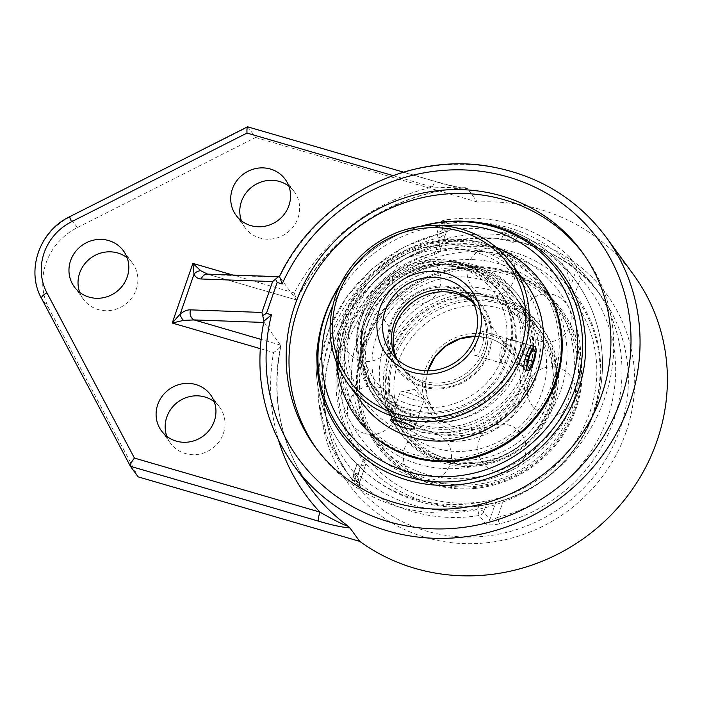 <?xml version="1.0" encoding="UTF-8"?>
<svg xmlns="http://www.w3.org/2000/svg" width="702" height="702" viewBox="0 0 702 702"><rect width="100%" height="100%" fill="white"/><g stroke="black" fill="none" stroke-linecap="round" stroke-linejoin="round"><path stroke-width="0.53" stroke-dasharray="3.51 2.63" d="M316.479 448.727A165.26 156.809 -36.1 0 0 317.883 450.675A165.26 156.809 -36.1 0 0 398.245 506.686A165.26 156.809 -36.1 0 0 580.712 443.392A165.26 156.809 -36.1 0 0 584.871 255.835A165.26 156.809 -36.1 0 0 583.441 253.905M420.112 226.421A136.679 129.686 -36.1 0 0 417.927 227.062A136.679 129.686 -36.1 0 0 341.4 282.915A136.679 129.686 -36.1 0 0 340.128 284.793M263.68 322.446L264.25 322.464L263.908 321.358M392.918 175.57L432.476 187.083A201.176 190.891 -36.1 0 0 294.199 292.901L296.49 299.921L279.361 276.728M279.922 277.22L209.775 274.666A7.74 6.494 92.1 0 0 207.564 274.122M296.49 299.921L207.195 274.07L296.49 299.921A193.436 183.547 143.9 0 1 465.461 187.688L467.471 188.557C459.52 187.917 449.166 185.697 436.398 181.879L248.008 127.018L69.454 216.83M633.59 274.798A193.436 183.547 -36.1 0 0 539.522 209.24A193.436 183.547 -36.1 0 0 477.299 202.018L467.471 188.557M264.25 322.464L280.914 345.788C270.735 398.385 280.625 445.945 310.574 488.46A193.436 183.547 143.9 0 1 280.826 345.173C280.747 347.086 278.325 349.535 273.552 352.518A201.176 190.891 -36.1 0 0 278.703 440.759M403.466 172.13L436.074 181.634A7.74 1.974 -73.8 0 0 432.476 187.083L464.25 188.039C394.533 191.813 327.123 236.907 296.744 300.114L296.7 300.131M247.745 126.79L255.642 137.478L77.378 227.571A60.925 57.81 -36.1 0 0 49.193 308.95L138.118 476.851M465.461 187.688L461.916 187.776C456.502 186.995 447.885 184.951 436.082 181.634A7.74 1.974 -73.8 0 1 436.398 181.879M477.299 202.018L255.642 137.478M166.839 436.354A30.467 28.905 -36.1 0 0 170.481 443.216A30.467 28.905 -36.1 0 0 212.127 448.604A30.467 28.905 -36.1 0 0 219.7 407.3A30.467 28.905 -36.1 0 0 214.277 401.737M79.703 292.365A30.467 28.905 -36.1 0 0 83.345 299.227A30.467 28.905 -36.1 0 0 124.991 304.615A30.467 28.905 -36.1 0 0 132.564 263.311A30.467 28.905 -36.1 0 0 127.141 257.748M241.462 220.849A30.467 28.905 -36.1 0 0 245.103 227.711A30.467 28.905 -36.1 0 0 286.758 233.099A30.467 28.905 -36.1 0 0 294.322 191.795A30.467 28.905 -36.1 0 0 288.899 186.232M440.259 233.599C447.349 231.923 450.798 230.168 450.587 228.325L444.664 220.217A154.756 146.841 143.9 0 1 569.068 256.441L574.991 264.549L585.503 275.895A154.756 146.841 143.9 0 1 594.963 287.487A154.756 146.841 143.9 0 1 499.648 523.832C492.444 525.35 487.662 525.263 485.293 523.578L479.369 515.461A154.756 146.841 143.9 0 1 354.975 479.238L360.889 487.355C361.354 488.495 359.196 486.556 354.405 481.537A154.756 146.841 143.9 0 1 344.945 469.945A154.756 146.841 143.9 0 1 326.272 336.872A154.756 146.841 143.9 0 1 440.259 233.599A5.414 0.684 76.2 0 0 440.014 233.415A5.414 0.684 76.2 0 0 440.294 237.294C444.269 234.872 446.226 233.117 446.165 232.029A5.414 5.142 143.9 0 1 450.587 228.325M499.648 523.832A5.414 0.684 -103.8 0 1 497.604 517.374C493.567 519.717 490.935 520.551 489.715 519.875A5.414 5.142 143.9 0 1 485.293 523.578M574.991 264.549A5.414 5.142 143.9 0 1 576.272 269.919L580.457 278.106A5.414 1.702 -42.3 0 1 585.468 275.851A5.414 1.702 -42.3 0 1 585.503 275.895M359.608 481.993L353.694 473.876A5.414 1.009 19.1 0 1 353.597 473.569A5.414 1.009 19.1 0 1 357.713 473.964A149.342 141.707 -36.1 0 0 477.755 508.915A5.414 1.009 19.1 0 1 483.792 511.758L489.715 519.875L495.726 502.527L503.641 499.947A133.485 126.658 -36.1 0 0 574.42 295.533L570.261 287.267L576.272 269.919L570.349 261.802A5.414 1.009 -160.9 0 0 564.311 258.959A149.342 141.707 -36.1 0 0 444.269 223.999A5.414 1.009 -160.9 0 0 440.154 223.613A5.414 1.009 -160.9 0 0 440.251 223.92L446.165 232.029L439.75 250.93L438.469 252.422L434.257 254.721A133.485 126.658 -36.1 0 0 363.478 459.134C365.672 462.039 366.383 463.873 365.619 464.636L359.757 482.134C359.389 484.213 359.564 485.714 360.266 486.653A5.414 5.142 143.9 0 1 360.266 486.644A5.414 5.142 143.9 0 1 359.608 481.993L357.441 476.553A5.414 1.702 137.7 0 0 354.405 481.537M441.953 230.686L436.828 233.222L436.837 233.766L440.251 223.92A5.414 5.142 -36.1 0 1 444.664 220.217A5.414 0.807 80.8 0 0 444.41 220.033A5.414 0.807 80.8 0 0 444.269 223.999L441.953 230.686A142.883 135.583 143.9 0 1 506.949 233.81A142.883 135.583 143.9 0 1 562.004 265.637L566.944 271.656L570.349 261.802A5.414 5.142 143.9 0 0 569.699 257.143A5.414 5.414 0 0 0 568.997 256.362A5.414 1.685 132.8 0 1 569.068 256.441A5.414 5.142 143.9 0 1 569.699 257.143L575.614 265.251A5.414 5.142 143.9 0 1 575.614 265.259L585.468 275.851L601.333 296.218C554.194 227.115 442.427 218.217 377.851 278.782C345.147 308.722 327.378 345.094 324.552 387.899C323.183 421.586 332.107 451.842 351.325 478.676A154.756 146.841 -36.1 0 0 496.972 534.503A154.756 146.841 -36.1 0 0 620.015 429.291A154.756 146.841 -36.1 0 0 601.333 296.218A154.756 146.841 -36.1 0 0 455.695 240.391A154.756 146.841 -36.1 0 0 332.643 345.612A154.756 146.841 -36.1 0 0 351.325 478.676L344.945 469.945L327.501 438.022L318.752 402.492L319.217 365.531L328.869 329.387L347.104 296.262L372.806 268.155L404.413 246.779L440.014 233.415L447.209 230.94L446.165 232.029M359.757 482.134L365.619 464.636A124.859 31.801 106.2 0 1 357.099 464.031L360.029 467.278L357.713 473.964A5.414 1.685 132.8 0 0 354.975 479.238A5.414 5.142 -36.1 0 1 353.694 473.876L357.099 464.031M480.071 502.237C483.59 501.623 485.968 501.509 487.206 501.912L483.792 511.758A5.414 5.142 143.9 0 1 479.369 515.461A5.414 0.807 80.8 0 1 477.755 508.915L480.071 502.237A142.883 135.583 143.9 0 1 363.118 470.173A142.883 135.583 143.9 0 1 360.029 467.278M566.944 271.656A124.859 31.801 -73.8 0 1 570.261 287.267M495.726 502.527A124.859 31.801 -73.8 0 1 494.348 502.948A124.859 31.801 -73.8 0 1 487.206 501.912M440.154 249.385A124.859 31.801 106.2 0 0 436.837 233.766M508.336 354.51A12.592 3.212 -73.8 0 1 502.474 363.39A12.592 3.212 -73.8 0 1 501.781 362.723A12.592 3.212 -73.8 0 1 503.65 348.087A12.592 3.212 -73.8 0 1 508.581 339.399A12.592 3.212 -73.8 0 1 509.512 339.206A12.592 3.212 -73.8 0 1 508.336 354.51M504.94 352.913A9.547 2.431 106.2 0 0 505.124 341.453A9.547 2.431 106.2 0 0 500.833 349.798A9.547 2.431 106.2 0 0 499.973 359.134A9.547 2.431 106.2 0 0 504.94 352.913M520.998 353.545L519.041 363.382L521.007 366.067L524.929 358.933L526.886 349.105L524.921 346.411L520.998 353.545L529.483 356.019M527.527 365.847L519.041 363.382M529.492 368.541L521.007 366.067M528.685 360.029L524.929 358.933M532.397 350.71L526.886 349.105M533.406 348.876L524.921 346.411M462.372 267.172A114.593 108.74 143.9 0 1 561.512 309.784A114.593 108.74 143.9 0 1 570.173 420.831A114.593 108.74 143.9 0 1 475.526 487.495A114.593 108.74 143.9 0 1 376.377 444.884A114.593 108.74 143.9 0 1 367.725 333.836A114.593 108.74 143.9 0 1 462.372 267.172M476.105 488.285A114.593 108.74 143.9 0 1 376.956 445.673A114.593 108.74 143.9 0 1 368.304 334.626A114.593 108.74 143.9 0 1 462.943 267.962A114.593 108.74 143.9 0 1 562.091 310.565A114.593 108.74 143.9 0 1 570.744 421.621A114.593 108.74 143.9 0 1 476.105 488.285M474.991 463.46A88.206 83.696 143.9 0 1 398.675 430.668A88.206 83.696 143.9 0 1 392.014 345.191A88.206 83.696 143.9 0 1 464.864 293.875A88.206 83.696 143.9 0 1 541.181 326.676A88.206 83.696 143.9 0 1 547.841 412.153A88.206 83.696 143.9 0 1 474.991 463.46M476.842 466.014A88.206 83.696 143.9 0 1 400.526 433.213A88.206 83.696 143.9 0 1 393.866 347.736A88.206 83.696 143.9 0 1 466.716 296.428A88.206 83.696 143.9 0 1 543.032 329.22A88.206 83.696 143.9 0 1 549.692 414.698A88.206 83.696 143.9 0 1 476.842 466.014M466.9 299.403A85.117 80.765 143.9 0 1 540.531 331.046A85.117 80.765 143.9 0 1 546.963 413.522A85.117 80.765 143.9 0 1 476.667 463.03A85.117 80.765 143.9 0 1 403.027 431.388A85.117 80.765 143.9 0 1 396.604 348.912A85.117 80.765 143.9 0 1 466.9 299.403M464.513 296.13A85.117 80.765 143.9 0 1 538.144 327.773A85.117 80.765 143.9 0 1 544.577 410.249A85.117 80.765 143.9 0 1 474.28 459.766A85.117 80.765 143.9 0 1 400.64 428.123A85.117 80.765 143.9 0 1 394.217 345.638A85.117 80.765 143.9 0 1 464.513 296.13M462.548 270.147A111.504 105.8 143.9 0 1 578.316 365.663A111.504 105.8 143.9 0 1 475.351 484.52A111.504 105.8 143.9 0 1 359.582 389.005A111.504 105.8 143.9 0 1 462.548 270.147M542.242 283.371A114.593 108.74 -36.1 0 0 434.389 242.032A114.593 108.74 -36.1 0 0 343.278 319.945A114.593 108.74 -36.1 0 0 357.107 418.48M496.174 247.288A114.593 108.74 -36.1 0 0 342.699 319.156A114.593 108.74 -36.1 0 0 336.793 363.592M530.598 373.438A88.206 83.696 -36.1 0 0 519.954 297.587A88.206 83.696 -36.1 0 0 436.934 265.768A88.206 83.696 -36.1 0 0 366.804 325.737A88.206 83.696 -36.1 0 0 377.448 401.588A88.206 83.696 -36.1 0 0 460.468 433.406A88.206 83.696 -36.1 0 0 530.598 373.438M528.738 370.893A88.206 83.696 -36.1 0 0 518.094 295.042A88.206 83.696 -36.1 0 0 435.073 263.224A88.206 83.696 -36.1 0 0 364.943 323.192A88.206 83.696 -36.1 0 0 375.588 399.043A88.206 83.696 -36.1 0 0 458.608 430.861A88.206 83.696 -36.1 0 0 528.738 370.893M367.822 324.034A85.117 80.765 -36.1 0 0 378.088 397.218A85.117 80.765 -36.1 0 0 458.195 427.922A85.117 80.765 -36.1 0 0 525.868 370.051A85.117 80.765 -36.1 0 0 515.593 296.867A85.117 80.765 -36.1 0 0 435.494 266.163A85.117 80.765 -36.1 0 0 367.822 324.034M370.208 327.299A85.117 80.765 -36.1 0 0 380.475 400.482A85.117 80.765 -36.1 0 0 460.582 431.195A85.117 80.765 -36.1 0 0 528.255 373.324A85.117 80.765 -36.1 0 0 517.979 300.14A85.117 80.765 -36.1 0 0 437.881 269.436A85.117 80.765 -36.1 0 0 370.208 327.299M346.156 320.779A111.504 105.8 -36.1 0 0 413.829 454.44A111.504 105.8 -36.1 0 0 553.202 381.072A111.504 105.8 -36.1 0 0 485.521 247.411A111.504 105.8 -36.1 0 0 346.156 320.779M396.016 358.301A48.359 45.884 -36.1 0 0 399.964 364.838A48.359 45.884 -36.1 0 0 445.48 382.283A48.359 45.884 -36.1 0 0 483.924 349.403A48.359 45.884 -36.1 0 0 478.088 307.827A48.359 45.884 -36.1 0 0 473.069 302.071M474.131 354.887L474.71 355.309C480.256 357.73 486.486 334.872 482.221 331.511L481.756 331.125C480.51 329.949 472.393 352.264 474.131 354.887M489.32 351.948A53.194 50.474 143.9 0 1 400.421 373.148A53.194 50.474 143.9 0 1 430.045 287.601A53.194 50.474 143.9 0 1 489.32 351.948M459.556 262.618A78.922 74.886 143.9 0 1 497.929 289.364A78.922 74.886 143.9 0 1 495.945 378.94A78.922 74.886 143.9 0 1 408.81 409.161A78.922 74.886 143.9 0 1 370.428 382.414A78.922 74.886 143.9 0 1 372.411 292.848A78.922 74.886 143.9 0 1 459.556 262.618M412.443 414.145A78.922 74.886 -36.1 0 0 499.578 383.915A78.922 74.886 -36.1 0 0 501.57 294.349A78.922 74.886 -36.1 0 0 463.188 267.602A78.922 74.886 -36.1 0 0 376.044 297.823A78.922 74.886 -36.1 0 0 374.061 387.399A78.922 74.886 -36.1 0 0 412.443 414.145M465.645 264.347A83.757 79.475 143.9 0 1 492.602 400.596A83.757 79.475 143.9 0 1 357.906 361.372A83.757 79.475 143.9 0 1 465.645 264.347M409.661 393.26A12.592 2.352 -160.9 0 0 400.956 391.856A12.592 2.352 -160.9 0 0 400.105 392.348A12.592 2.352 -160.9 0 0 414.347 399.684A12.592 2.352 -160.9 0 0 423.903 400.588A12.592 2.352 -160.9 0 0 423.543 399.684A12.592 2.352 -160.9 0 0 409.661 393.26M509.512 339.206L532.327 346.095C535.907 349.271 529.203 371.972 524.789 369.884L524.236 369.48M409.705 410.398A78.922 74.886 -36.1 0 0 496.849 380.168A78.922 74.886 -36.1 0 0 498.832 290.602A78.922 74.886 -36.1 0 0 460.451 263.855A78.922 74.886 -36.1 0 0 373.315 294.077A78.922 74.886 -36.1 0 0 371.323 383.652A78.922 74.886 -36.1 0 0 409.705 410.398M410.363 404.677A74.087 70.297 143.9 0 1 386.521 284.152A74.087 70.297 143.9 0 1 505.659 318.848A74.087 70.297 143.9 0 1 410.363 404.677M450.447 266.277A78.922 74.886 143.9 0 1 464.162 268.936A78.922 74.886 143.9 0 1 502.535 295.682A78.922 74.886 143.9 0 1 496.024 390.812A78.922 74.886 143.9 0 1 400.544 410.389A78.922 74.886 143.9 0 1 375.035 388.732A78.922 74.886 143.9 0 1 361.24 346.612A78.922 74.886 143.9 0 1 365.514 320.867A78.922 74.886 143.9 0 1 391.97 283.74A78.922 74.886 143.9 0 1 450.447 266.277A80.274 76.176 143.9 0 1 519.068 365.584A80.274 76.176 143.9 0 1 400.544 410.389L398.789 415.628A85.117 80.765 -36.1 0 0 504.984 399.903A85.117 80.765 -36.1 0 0 514.189 294.937A85.117 80.765 -36.1 0 0 451.702 262.838L450.447 266.277M451.702 262.838L424.333 266.497L411.319 271.455L399.131 278.387L388.224 287.021L378.826 297.174L371.191 308.547L365.514 320.867L362.285 334.275L361.249 347.929L362.434 361.495L365.821 374.587L371.34 386.916L378.782 398.016L398.789 415.628M483.02 280.107A85.117 80.765 -36.1 0 0 376.632 336.118A85.117 80.765 -36.1 0 0 386.907 409.301A85.117 80.765 -36.1 0 0 503.273 424.359A85.117 80.765 -36.1 0 0 524.412 308.95A85.117 80.765 -36.1 0 0 483.02 280.107M383.941 346.121A85.117 80.765 143.9 0 1 490.329 290.119A85.117 80.765 143.9 0 1 531.721 318.962A85.117 80.765 143.9 0 1 510.573 434.371A85.117 80.765 143.9 0 1 394.208 419.305A85.117 80.765 143.9 0 1 383.941 346.121M511.653 251.483A134.679 127.79 143.9 0 1 593.401 412.934A134.679 127.79 143.9 0 1 425.061 501.553A134.679 127.79 143.9 0 1 343.313 340.11A134.679 127.79 143.9 0 1 511.653 251.483M509.871 241.707A6.853 2.308 -158.4 0 0 515.268 241.62A6.853 2.308 -158.4 0 0 515.329 240.812A6.853 2.308 -158.4 0 0 508.064 236.205A6.853 2.308 -158.4 0 0 502.562 236.574A6.853 2.308 -158.4 0 0 509.871 241.707M421.244 226.272A134.679 127.79 -36.1 0 0 339.628 285.828M574.201 407.985A113.364 107.573 -36.1 0 0 560.521 310.503A113.364 107.573 -36.1 0 0 453.825 269.612A113.364 107.573 -36.1 0 0 363.697 346.683A113.364 107.573 -36.1 0 0 377.378 444.164A113.364 107.573 -36.1 0 0 484.064 485.056A113.364 107.573 -36.1 0 0 574.201 407.985M344.419 320.279A113.364 107.573 -36.1 0 0 358.099 417.751A113.364 107.573 -36.1 0 0 464.794 458.652A113.364 107.573 -36.1 0 0 554.931 381.572A113.364 107.573 -36.1 0 0 541.251 284.099A113.364 107.573 -36.1 0 0 434.556 243.199A113.364 107.573 -36.1 0 0 344.419 320.279M499.412 263.891A113.364 107.573 -36.1 0 0 357.713 338.487A113.364 107.573 -36.1 0 0 371.393 435.96A113.364 107.573 -36.1 0 0 526.377 456.028A113.364 107.573 -36.1 0 0 554.536 302.308A113.364 107.573 -36.1 0 0 499.412 263.891M492.102 253.878A113.364 107.573 143.9 0 1 547.235 292.295A113.364 107.573 143.9 0 1 519.068 446.016A113.364 107.573 143.9 0 1 364.084 425.956A113.364 107.573 143.9 0 1 350.403 328.475A113.364 107.573 143.9 0 1 492.102 253.878M263.996 322.016A193.436 183.547 -36.1 0 0 293.726 465.373M606.238 237.311A193.436 183.547 -36.1 0 0 512.17 171.762A193.436 183.547 -36.1 0 0 279.615 276.904M280.826 345.173L260.968 339.391M260.152 348.613L273.552 352.518M294.199 292.901L232.862 275.035M77.378 227.571L69.744 217.12A60.925 57.81 -36.1 0 0 41.567 298.49L130.493 466.4M49.193 308.95L41.567 298.49M626.052 432.134A160.17 151.983 143.9 0 1 358.389 495.954A160.17 151.983 143.9 0 1 447.578 238.399A160.17 151.983 143.9 0 1 626.052 432.134M503.641 499.947L497.604 517.374A149.342 141.707 -36.1 0 0 580.457 278.106L574.42 295.533M360.889 487.355A5.414 5.142 143.9 0 1 360.266 486.653L354.343 478.536A5.414 5.414 0 0 1 353.597 473.569L356.932 463.961M434.257 254.721L440.294 237.294A149.342 141.707 -36.1 0 0 357.441 476.553L363.478 459.134M436.828 233.222L440.154 223.613A5.414 5.414 0 0 1 444.41 220.033C492.409 213.268 533.941 225.368 568.997 256.362A5.414 1.685 132.8 0 0 564.311 258.959L562.004 265.637M476.096 252.43A98.394 93.366 -36.1 0 0 353.106 317.181A98.394 93.366 -36.1 0 0 412.829 435.126A98.394 93.366 -36.1 0 0 535.819 370.384A98.394 93.366 -36.1 0 0 476.096 252.43M361.951 402.799A101.439 96.253 143.9 0 1 349.71 315.575A101.439 96.253 143.9 0 1 476.509 248.824A101.439 96.253 143.9 0 1 525.833 283.204M511.661 263.785A101.439 96.253 -36.1 0 0 462.337 229.405A101.439 96.253 -36.1 0 0 335.538 296.156A101.439 96.253 -36.1 0 0 347.78 383.38M456.721 289.075A52.229 49.561 -36.1 0 0 391.435 323.447A52.229 49.561 -36.1 0 0 423.139 386.056A52.229 49.561 -36.1 0 0 488.416 351.684A52.229 49.561 -36.1 0 0 456.721 289.075M552.018 405.879A85.117 80.765 143.9 0 1 484.345 463.75A85.117 80.765 143.9 0 1 404.238 433.046A85.117 80.765 143.9 0 1 393.962 359.863A85.117 80.765 143.9 0 1 500.351 303.852A85.117 80.765 143.9 0 1 541.742 332.695A85.117 80.765 143.9 0 1 552.018 405.879M473.657 303.343A48.359 45.884 143.9 0 1 479.712 310.047A48.359 45.884 143.9 0 1 485.547 351.623A48.359 45.884 143.9 0 1 447.095 384.503A48.359 45.884 143.9 0 1 401.579 367.058A48.359 45.884 143.9 0 1 397.042 359.248M427.755 370.805A48.359 45.884 -36.1 0 0 433.924 411.381A48.359 45.884 -36.1 0 0 479.44 428.825A48.359 45.884 -36.1 0 0 517.892 395.946A48.359 45.884 -36.1 0 0 512.056 354.361A48.359 45.884 -36.1 0 0 488.539 337.978A48.359 45.884 -36.1 0 0 475.289 336.109M490.496 335.372A52.229 49.561 143.9 0 1 522.2 397.981A52.229 49.561 143.9 0 1 456.923 432.344A52.229 49.561 143.9 0 1 425.219 369.735A52.229 49.561 143.9 0 1 490.496 335.372M499.833 308.432A81.248 77.088 -36.1 0 0 398.28 361.89A81.248 77.088 -36.1 0 0 447.595 459.283A81.248 77.088 -36.1 0 0 549.139 405.826A81.248 77.088 -36.1 0 0 499.833 308.432M510.784 256.52A130.133 123.473 -36.1 0 0 348.131 342.155A130.133 123.473 -36.1 0 0 427.114 498.139A130.133 123.473 -36.1 0 0 589.768 412.513A130.133 123.473 -36.1 0 0 510.784 256.52M332.494 306.405A130.133 123.473 143.9 0 1 443.015 225.754M315.049 446.797L317.883 450.675M582.037 251.948L584.871 255.835M219.7 407.3L210.626 394.875M170.481 443.216L161.416 430.791M132.564 263.311L123.491 250.886M83.345 299.227L74.28 286.802M294.322 191.795L285.249 179.37M245.103 227.711L236.039 215.286M446.2 232.502L440.031 250.324M494.348 502.948A143.173 143.173 0 0 0 499.341 226.658A143.173 143.173 0 0 0 417.927 227.062M341.4 282.915A143.173 143.173 0 0 0 363.118 470.173M420.647 479.475A24.184 24.184 0 0 0 450.895 450.508A24.184 24.184 0 0 0 410.679 438.794A24.184 24.184 0 0 0 420.647 479.475M360.416 360.521A24.184 24.184 0 0 0 390.663 331.546A24.184 24.184 0 0 0 350.447 319.84A24.184 24.184 0 0 0 360.416 360.521M484.459 295.217A24.184 24.184 0 0 0 514.706 266.242A24.184 24.184 0 0 0 474.491 254.536A24.184 24.184 0 0 0 484.459 295.217C499.245 299.666 511.074 307.888 519.945 319.884C542.348 348.657 534.161 396.814 501.096 420.27C487.53 430.15 472.604 435.354 456.318 435.881C431.853 435.837 412.644 426.667 398.683 408.371C385.784 389.935 382.765 369.261 389.628 346.376C394.822 330.923 404.124 318.129 417.523 307.985C438.61 293.199 460.916 288.943 484.459 295.217M544.691 414.18A24.184 24.184 0 0 0 574.938 385.205A24.184 24.184 0 0 0 534.722 373.499A24.184 24.184 0 0 0 544.691 414.18M540.259 341.172A24.184 24.184 0 0 0 570.507 312.197A24.184 24.184 0 0 0 530.3 300.491A24.184 24.184 0 0 0 540.259 341.172M409.959 303.229A24.184 24.184 0 0 0 440.207 274.254A24.184 24.184 0 0 0 399.991 262.548A24.184 24.184 0 0 0 409.959 303.229M364.838 433.52A24.184 24.184 0 0 0 395.086 404.554A24.184 24.184 0 0 0 354.879 392.839A24.184 24.184 0 0 0 364.838 433.52M495.147 471.463A24.184 24.184 0 0 0 525.394 442.497A24.184 24.184 0 0 0 485.179 430.782A24.184 24.184 0 0 0 495.147 471.463M499.973 359.134L501.781 362.723M505.124 341.453L508.581 339.399M502.474 363.39L474.71 355.309M376.377 444.884L376.956 445.673M561.512 309.784L562.091 310.565M398.675 430.668L400.526 433.213M541.181 326.676L543.032 329.22M400.64 428.123L403.027 431.388M538.144 327.773L540.531 331.046M519.954 297.587L518.094 295.042M377.448 401.588L375.588 399.043M517.979 300.14L515.593 296.867M380.475 400.482L378.088 397.218M478.088 307.827L469.12 295.533M399.964 364.838L390.996 352.544M501.57 294.349L497.929 289.364M374.061 387.399L370.428 382.414M423.543 399.684L414.443 389.443L400.956 391.856M414.347 428.194L423.903 400.588M390.549 419.954L400.105 392.348M481.756 331.125L531.826 345.709M371.323 383.652L375.035 388.732M498.832 290.602L502.535 295.682M361.249 347.227L361.24 346.612M394.208 419.305L404.238 433.046C416.339 449.21 432.476 459.424 452.641 463.689C475.868 467.936 497.63 463.443 517.936 450.219C540.382 434.415 553.185 413.224 556.317 386.67C558.002 366.698 553.15 348.701 541.742 332.695L531.721 318.962M475.254 336.24L488.697 338.101C498.376 341.005 506.168 346.428 512.056 354.361L479.712 310.047C485.81 318.568 488.574 328.203 488.004 338.934C486.714 354.019 479.791 366.277 467.242 375.702C454.861 384.222 441.576 386.977 427.378 383.968C416.628 381.344 408.029 375.71 401.579 367.058L433.924 411.381L427.29 397.832L425.623 382.634L427.887 370.805M524.412 308.95L514.189 294.937M386.907 409.301L376.588 395.156M419.287 501.597A143.173 143.173 0 0 0 598.376 330.063A143.173 143.173 0 0 0 360.275 260.732A143.173 143.173 0 0 0 419.287 501.597M515.268 241.62A6.967 6.967 0 0 0 511.969 231.397A6.967 6.967 0 0 0 502.562 236.574M560.521 310.503L554.536 302.308M377.378 444.164L371.393 435.96M547.235 292.295L541.251 284.099M364.084 425.956L358.099 417.751M497.972 248.78C523.227 256.344 543.602 270.595 559.117 291.532C575.737 314.952 582.871 341.172 580.501 370.182C576.079 408.731 557.721 439.434 525.438 462.293C495.068 482.177 462.442 488.504 427.579 481.274C371.709 469.805 331.572 414.127 338.162 357.669C342.471 320.586 359.872 290.672 390.382 267.927C423.78 245.024 459.643 238.645 497.972 248.78"/><path stroke-width="1.05" d="M501.667 195.946A165.26 156.809 143.9 0 1 582.037 251.948A165.26 156.809 143.9 0 1 577.878 439.505A165.26 156.809 143.9 0 1 395.41 502.799A165.26 156.809 143.9 0 1 315.049 446.797A165.26 156.809 143.9 0 1 319.199 259.24A165.26 156.809 143.9 0 1 501.667 195.946M583.441 253.905A165.26 156.809 -36.1 0 0 504.501 199.833A165.26 156.809 -36.1 0 0 322.797 262.109A165.26 156.809 -36.1 0 0 316.479 448.727M340.128 284.793A136.679 129.686 -36.1 0 0 391.286 474.254A136.679 129.686 -36.1 0 0 578.272 390.207A136.679 129.686 -36.1 0 0 495.314 226.369A136.679 129.686 -36.1 0 0 420.112 226.421M262.978 315.382L266.47 313.355L277.167 282.467L275.526 279.159L272.604 281.572L261.907 312.451L264.049 321.033L271.472 314.812L266.47 313.355M261.907 312.451L190.593 309.863A7.74 6.494 92.1 0 0 194.103 319.919L263.68 322.446M318.883 521.253A7.74 1.974 -73.8 0 1 319.928 512.1L134.442 458.081C131.362 461.898 130.028 464.645 130.432 466.303L318.883 521.253C331.651 525.07 342.006 527.299 349.947 527.93L348.227 526.237A193.436 183.547 143.9 0 1 310.574 488.46L293.726 465.373C263.452 422.332 253.51 374.324 263.908 321.358L264.049 321.033M275.526 279.159L278.282 276.904L279.387 276.728L207.564 274.122A7.74 6.494 92.1 0 0 201.29 278.984L272.604 281.572M207.564 274.122L200.675 270.691A7.74 6.107 155.8 0 0 194.006 274.21C195.63 277.343 198.061 278.931 201.29 278.984M200.675 270.691L192.883 263.399L194.006 274.21L180.23 313.996A7.74 4.414 50 0 0 183.468 320.402L194.103 319.919L260.968 339.391M279.65 276.834L282.169 283.924A185.705 176.211 143.9 0 1 589.961 229.098A185.705 176.211 143.9 0 1 488.39 522.428A185.705 176.211 143.9 0 1 271.472 314.812M190.593 309.863C187.408 309.679 183.959 311.056 180.23 313.996L172.236 323.017L183.468 320.402M348.227 526.237C344.533 525.579 329.273 517.628 319.928 512.1A201.176 190.891 -36.1 0 1 278.703 440.759M41.567 298.49A7.74 2.422 -27.9 0 1 41.506 298.403C25.781 270.551 39.505 231.002 69.454 216.83L71.507 221.762L246.99 133.073C246.832 129.396 247.025 127.308 247.587 126.808L403.466 172.13M349.947 527.93L359.775 541.391L138.118 476.851L130.493 466.4M195.814 384.547A30.467 28.905 143.9 0 1 210.626 394.875A30.467 28.905 143.9 0 1 203.062 436.179A30.467 28.905 143.9 0 1 161.416 430.791A30.467 28.905 143.9 0 1 162.18 396.218A30.467 28.905 143.9 0 1 195.814 384.547M108.678 240.558A30.467 28.905 143.9 0 1 123.491 250.886A30.467 28.905 143.9 0 1 115.927 292.19A30.467 28.905 143.9 0 1 74.28 286.802A30.467 28.905 143.9 0 1 75.044 252.229A30.467 28.905 143.9 0 1 108.678 240.558M270.437 169.042A30.467 28.905 143.9 0 1 285.249 179.37A30.467 28.905 143.9 0 1 277.685 220.674A30.467 28.905 143.9 0 1 236.039 215.286A30.467 28.905 143.9 0 1 236.802 180.712A30.467 28.905 143.9 0 1 270.437 169.042M214.277 401.737A30.467 28.905 -36.1 0 0 204.879 396.981A30.467 28.905 -36.1 0 0 173.894 405.528A30.467 28.905 -36.1 0 0 166.839 436.354M127.141 257.748A30.467 28.905 -36.1 0 0 117.752 252.983A30.467 28.905 -36.1 0 0 86.758 261.539A30.467 28.905 -36.1 0 0 79.703 292.365M288.899 186.232A30.467 28.905 -36.1 0 0 279.51 181.476A30.467 28.905 -36.1 0 0 248.517 190.023A30.467 28.905 -36.1 0 0 241.462 220.849M359.775 541.391A193.436 183.547 -36.1 0 0 607.555 518.506A193.436 183.547 -36.1 0 0 633.59 274.798L606.238 237.311C578.237 199.956 540.856 176.614 494.094 167.278C410.337 150.061 316.154 198.131 279.361 276.728M529.106 355.502A12.592 3.212 -73.8 0 1 534.968 346.621A12.592 3.212 -73.8 0 1 533.792 361.925A12.592 3.212 -73.8 0 1 527.93 370.805A12.592 3.212 -73.8 0 1 529.106 355.502M527.527 365.847L529.483 356.019L533.406 348.876L535.363 351.57L533.415 361.398L529.492 368.541L527.527 365.847M533.415 361.398L528.685 360.029M535.363 351.57L532.397 350.71M336.793 363.592A114.593 108.74 -36.1 0 0 356.528 417.69L357.107 418.48A114.593 108.74 -36.1 0 0 464.961 459.819A114.593 108.74 -36.1 0 0 556.072 381.906A114.593 108.74 -36.1 0 0 542.242 283.371L541.672 282.581A114.593 108.74 -36.1 0 0 496.174 247.288M356.528 417.69A114.593 108.74 -36.1 0 0 464.382 459.029A114.593 108.74 -36.1 0 0 555.501 381.116A114.593 108.74 -36.1 0 0 541.672 282.581M385.152 310.968A48.359 45.884 143.9 0 1 423.604 278.089A48.359 45.884 143.9 0 1 469.12 295.533A48.359 45.884 143.9 0 1 474.956 337.118A48.359 45.884 143.9 0 1 436.504 369.998A48.359 45.884 143.9 0 1 390.996 352.544A48.359 45.884 143.9 0 1 385.152 310.968M478.545 337.188A53.194 50.474 -36.1 0 0 419.269 272.85A53.194 50.474 -36.1 0 0 389.654 358.389A53.194 50.474 -36.1 0 0 478.545 337.188M473.069 302.071A48.359 45.884 -36.1 0 0 394.129 323.253A48.359 45.884 -36.1 0 0 396.016 358.301M404.554 427.966C395.875 424.745 391.207 422.077 390.549 419.954C391.172 419.305 394.278 419.84 399.868 421.542C408.818 423.999 413.645 426.219 414.347 428.194C413.504 429.475 410.24 429.396 404.554 427.966M524.236 369.48C521.832 366.655 529.44 344.208 531.826 345.709L534.968 346.621M339.628 285.828A134.679 127.79 -36.1 0 0 391.883 471.332A134.679 127.79 -36.1 0 0 575.315 388.153A134.679 127.79 -36.1 0 0 493.567 226.711A134.679 127.79 -36.1 0 0 421.244 226.272M277.167 282.467L282.169 283.924M293.726 465.373A193.436 183.547 -36.1 0 0 558.187 499.613A193.436 183.547 -36.1 0 0 606.238 237.311M232.862 275.035L192.883 263.399L172.236 323.017L260.152 348.613M246.99 133.073L392.918 175.57M130.432 466.303L41.506 298.403A7.74 2.422 -27.9 0 1 46.911 292.804A53.185 50.465 143.9 0 1 71.507 221.762M134.442 458.081L46.911 292.804M460.793 231.458A98.394 93.366 143.9 0 1 520.515 349.412A98.394 93.366 143.9 0 1 397.525 414.154A98.394 93.366 143.9 0 1 337.802 296.209A98.394 93.366 143.9 0 1 460.793 231.458M361.951 402.799C376.351 422.034 395.559 434.196 419.568 439.276C447.253 444.331 473.192 438.978 497.411 423.209C524.183 404.352 539.443 379.098 543.181 347.446C545.191 323.666 539.408 302.246 525.833 283.204A101.439 96.253 143.9 0 1 538.074 370.428A101.439 96.253 143.9 0 1 457.423 439.399A101.439 96.253 143.9 0 1 361.951 402.799L347.78 383.38A101.439 96.253 -36.1 0 0 443.252 419.98A101.439 96.253 -36.1 0 0 523.911 351.009A101.439 96.253 -36.1 0 0 511.661 263.785C499.148 246.937 482.669 235.442 462.206 229.308C440.716 223.262 419.226 224.236 397.718 232.222C368.883 243.831 348.596 263.847 336.863 292.26C325.017 325.14 328.659 355.51 347.78 383.38M397.042 359.248A48.359 45.884 143.9 0 1 395.744 325.474A48.359 45.884 143.9 0 1 456.195 293.655A48.359 45.884 143.9 0 1 473.657 303.343M475.289 336.109A48.359 45.884 -36.1 0 0 428.088 369.796A48.359 45.884 -36.1 0 0 427.755 370.805M443.015 225.754A130.133 123.473 143.9 0 1 491.514 230.116A130.133 123.473 143.9 0 1 570.498 386.109A130.133 123.473 143.9 0 1 403.15 470.27A130.133 123.473 143.9 0 1 332.494 306.405M69.454 216.83L247.587 126.808M524.789 369.884L527.93 370.805M525.833 283.204L511.661 263.785M475.254 336.24L459.915 338.803L445.945 346.042L434.933 357.081L427.887 370.805"/></g></svg>
